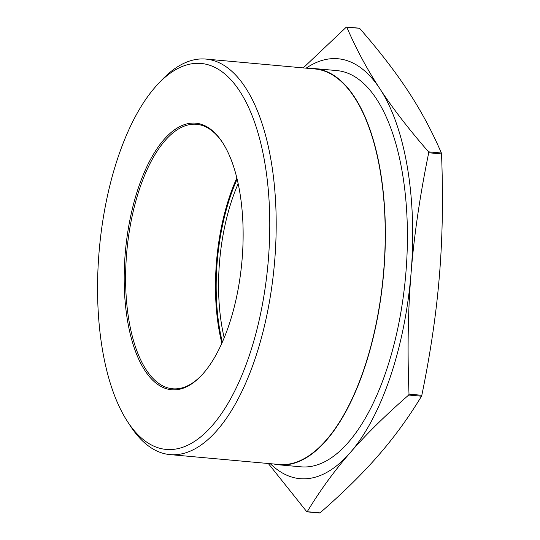 <?xml version="1.0" encoding="UTF-8"?>
<svg xmlns="http://www.w3.org/2000/svg" width="540" height="540" viewBox="0 0 540 540"><rect width="100%" height="100%" fill="white"/><g stroke="black" fill="none" stroke-linecap="round" stroke-linejoin="round"><path stroke-width="0.81" d="M314.928 68.607L336.967 70.605A198.923 86.9 95.2 0 1 376.481 98.948A198.923 86.9 95.2 0 1 398.365 325.634A198.923 86.9 95.2 0 1 301.064 466.83L279.031 464.832A198.923 86.9 -84.8 0 0 376.333 323.642A198.923 86.9 -84.8 0 0 354.443 96.95A198.923 86.9 -84.8 0 0 314.928 68.607A198.923 86.9 -84.8 0 0 309.757 68.492M273.922 464.015A198.923 86.9 -84.8 0 0 279.031 464.832M221.873 343.204A132.786 58.01 95.2 0 1 236.844 177.984M222.352 342.131A132.26 57.78 95.2 0 1 237.128 179.125M127.433 421.45L130.336 425.918A198.572 86.751 -84.8 0 0 130.592 426.31A198.572 86.751 -84.8 0 0 170.033 454.606L279.059 464.481A198.572 86.751 -84.8 0 0 376.191 323.541A198.572 86.751 -84.8 0 0 354.341 97.247A198.572 86.751 -84.8 0 0 314.901 68.958L205.875 59.076A198.572 86.751 -84.8 0 0 161.663 80.163L158.004 84.038A193.779 84.652 95.2 0 1 239.638 91.071A193.779 84.652 95.2 0 1 249.082 356.218A193.779 84.652 95.2 0 1 127.683 421.835A193.779 84.652 95.2 0 1 127.433 421.45A193.779 84.652 95.2 0 1 99.353 248.812A193.779 84.652 95.2 0 1 158.004 84.038M170.033 454.606A198.572 86.751 -84.8 0 0 267.165 313.659A198.572 86.751 -84.8 0 0 245.315 87.372A198.572 86.751 -84.8 0 0 205.875 59.076M201.785 375.104A132.786 58.01 95.2 0 1 172.625 388.787A132.786 58.01 95.2 0 1 146.246 369.866A132.786 58.01 95.2 0 1 131.639 218.545A132.786 58.01 95.2 0 1 196.587 124.294A132.786 58.01 95.2 0 1 222.818 142.992M222.325 142.229A133.839 58.469 -84.8 0 0 138.476 187.549A133.839 58.469 -84.8 0 0 144.997 370.676A133.839 58.469 -84.8 0 0 201.386 375.536A133.839 58.469 -84.8 0 0 241.893 261.731A133.839 58.469 -84.8 0 0 222.5 142.493A133.839 58.469 -84.8 0 0 222.325 142.229M319.579 512.851L320.038 512.872C343.366 492.527 362.867 473.317 378.533 455.24C394.301 437.171 408.632 417.494 421.517 396.205L421.821 395.3C430.562 352.701 436.428 312.707 439.432 275.319C442.537 237.938 443.232 197.471 441.531 153.927L441.376 153.009C432.007 131.233 420.957 110.68 408.247 91.361C395.624 72.049 379.411 51.037 359.6 28.309L346.781 27.149C356.157 48.924 367.2 69.478 379.917 88.796C392.533 108.108 408.746 129.121 428.558 151.848L428.713 152.766C419.978 195.365 414.106 235.359 411.102 272.754C408.004 310.135 407.302 350.595 409.01 394.139L408.699 395.037C385.371 415.388 365.87 434.599 350.204 452.675C334.435 470.738 320.105 490.421 307.22 511.711L306.76 511.69L268.312 463.509M359.357 28.154L346.322 27.128L303.244 67.898M270.29 463.691A210.816 92.097 -84.8 0 0 350.204 452.675A210.816 92.097 -84.8 0 0 411.102 272.754A210.816 92.097 -84.8 0 0 379.917 88.796A210.816 92.097 -84.8 0 0 306.126 68.162M238.16 183.722A126.886 55.431 -84.8 0 0 224.201 337.79M408.699 395.037L421.517 396.205M428.713 152.766L441.531 153.927M441.376 153.009L428.558 151.848M421.821 395.3L409.01 394.139M320.038 512.872L307.22 511.711M319.754 513L307.004 511.846"/></g></svg>
